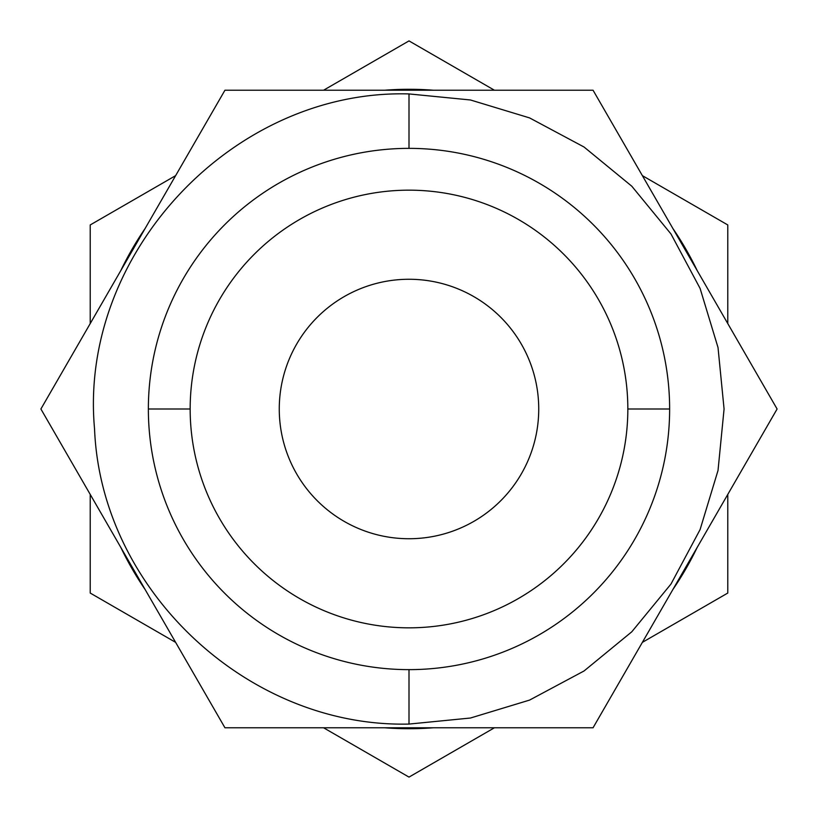 <?xml version="1.0" encoding="UTF-8"?>
<svg xmlns="http://www.w3.org/2000/svg" width="818" height="818" viewBox="0 0 818 818"><rect width="100%" height="100%" fill="white"/><g stroke="black" fill="none" stroke-linecap="round" stroke-linejoin="round"><path stroke-width="1.23" d="M279.265 409A129.735 129.735 0 0 0 409 538.735A129.735 129.735 0 0 0 538.735 409A129.735 129.735 0 0 0 409 279.265A129.735 129.735 0 0 0 279.265 409A129.735 129.735 0 0 0 409 538.735A129.735 129.735 0 0 0 538.735 409A129.735 129.735 0 0 0 409 279.265A129.735 129.735 0 0 0 279.265 409M627.835 409A218.835 218.835 0 0 1 409 627.835A218.835 218.835 0 0 1 190.165 409A218.835 218.835 0 0 1 409 190.165A218.835 218.835 0 0 1 627.835 409L669.635 409A260.635 260.635 0 0 1 409 669.635A260.635 260.635 0 0 1 148.365 409L190.165 409A218.835 218.835 0 0 0 409 627.835A218.835 218.835 0 0 0 627.835 409A218.835 218.835 0 0 0 409 190.165A218.835 218.835 0 0 0 190.165 409L148.365 409A260.635 260.635 0 0 1 409 148.365A260.635 260.635 0 0 1 669.635 409L627.835 409M669.635 409A260.635 260.635 0 0 0 409 148.365A260.635 260.635 0 0 0 148.365 409A260.635 260.635 0 0 0 409 669.635A260.635 260.635 0 0 0 669.635 409M409 724.073L409 669.635L409 724.073L470.473 718.02L529.573 700.096L584.042 670.975L631.793 631.793L670.975 584.052L700.096 529.573L718.02 470.473L724.073 409L718.02 347.538L700.096 288.427L670.975 233.958L631.793 186.207L584.052 147.025L529.573 117.904L470.473 99.98L409 93.927L409 148.365L409 93.927C233.345 88.968 78.569 253.784 94.54 428.785C100.9 589.86 247.844 727.846 409 724.073M224.95 727.785L593.05 727.785L777.1 409L593.05 90.215L224.95 90.215L40.9 409L224.95 727.785L40.9 409L224.95 90.215L593.05 90.215L777.1 409L593.05 727.785L224.95 727.785M433.325 90.215A319.715 319.715 0 0 0 384.675 90.215A319.715 319.715 0 0 1 433.325 90.215M145.083 228.539A319.715 319.715 0 0 0 120.767 270.676A319.715 319.715 0 0 1 145.083 228.539M120.767 547.324A319.715 319.715 0 0 0 145.083 589.461A319.715 319.715 0 0 1 120.767 547.324M384.675 727.785A319.715 319.715 0 0 0 433.325 727.785A319.715 319.715 0 0 1 384.675 727.785M672.917 589.461A319.715 319.715 0 0 0 697.233 547.324A319.715 319.715 0 0 1 672.917 589.461M697.233 270.676A319.715 319.715 0 0 0 672.917 228.539A319.715 319.715 0 0 1 697.233 270.676M642.365 175.635L727.785 224.95L727.785 323.58L727.785 224.95L642.365 175.635M727.785 494.42L727.785 593.05L642.365 642.365L727.785 593.05L727.785 494.42M323.58 90.215L409 40.9L494.42 90.215L409 40.9L323.58 90.215M90.215 323.58L90.215 224.95L175.635 175.635L90.215 224.95L90.215 323.58M175.635 642.365L90.215 593.05L90.215 494.42L90.215 593.05L175.635 642.365M494.42 727.785L409 777.1L323.58 727.785L409 777.1L494.42 727.785"/></g></svg>

